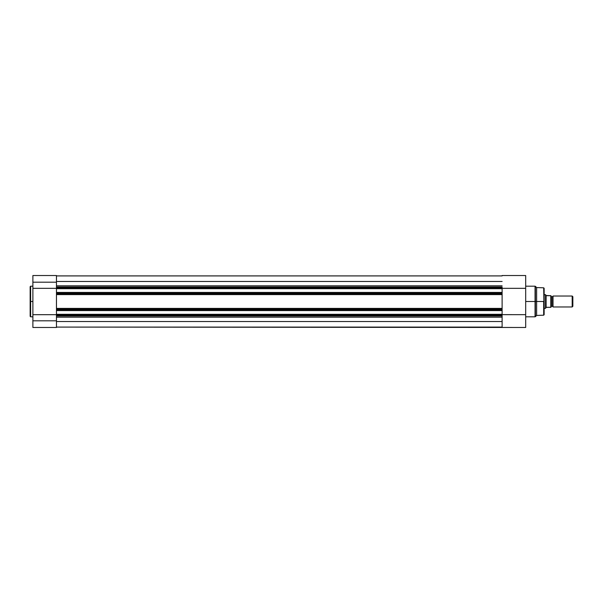 <?xml version="1.0" encoding="UTF-8"?>
<svg xmlns="http://www.w3.org/2000/svg" width="603" height="603" viewBox="0 0 603 603"><rect width="100%" height="100%" fill="white"/><g stroke="black" fill="none" stroke-linecap="round" stroke-linejoin="round"><path stroke-width="0.9" d="M30.625 316.809L30.15 316.334L30.15 301.5L30.15 316.334L30.15 301.5L30.625 301.5L30.625 316.809L30.625 286.191L30.15 286.666L30.15 301.5L30.15 286.666L30.15 301.5L30.625 301.5L30.625 286.191L30.625 301.5L32.886 301.5L30.625 301.5L30.625 316.809L32.886 316.809M56.463 316.01L56.463 315.339L56.463 316.025L502.111 316.025L56.463 316.01L56.463 327.474L32.886 327.474L56.463 327.474L56.463 320.811L32.886 320.811L32.886 327.474L32.886 320.811L56.463 320.811L56.463 316.356M56.463 287.337L56.463 282.189L32.886 282.189L32.886 275.526L32.886 288.34L56.463 288.34L56.463 282.189L32.886 282.189L32.886 320.811L32.886 288.34L56.463 288.34L56.463 287.661L502.111 287.661L502.111 286.975L56.463 286.975L56.463 287.661L502.111 287.661L502.111 288.362L502.111 286.975L56.463 286.975M56.463 282.189L56.463 275.526L56.463 282.189M56.463 314.676L32.886 314.676L56.463 314.676M56.463 315.339L56.463 288.362L525.688 288.34L525.688 275.533L525.688 288.34L502.111 288.34L502.111 292.425L502.111 288.701L56.463 288.701L56.463 292.425L502.111 292.425L56.463 292.425L502.111 292.772L502.111 293.473L502.111 292.772L56.463 292.772L56.463 294.151L502.111 294.151L502.111 293.473L56.463 293.473L502.111 293.473L502.111 294.151L56.463 294.151L56.463 308.404L502.111 308.404L502.111 294.158L502.111 294.596L56.463 294.596L502.111 294.596L502.111 308.849L502.111 308.404L56.463 308.404L56.463 309.527L502.111 309.527L502.111 308.864L56.463 308.849L502.111 308.849L502.111 310.228L502.111 309.527L56.463 309.527L56.463 314.299L502.111 314.299L502.111 310.228L56.463 310.228L502.111 310.228L502.111 314.299L56.463 314.638L502.111 314.321L502.111 315.339L502.111 314.638L525.688 314.66L525.688 288.34L525.688 314.66L56.463 314.638L56.463 315.339L502.111 315.339L56.463 315.339M502.111 316.01L502.111 327.474L525.688 327.474L525.688 314.66L525.688 327.474L56.463 327.09L502.111 327.09L502.111 315.889M502.111 321.535L56.463 321.535L502.111 321.535M56.463 317.193L502.111 317.193L56.463 317.193M56.463 310.575L502.111 310.575L56.463 310.575M56.463 285.807L502.111 285.807L56.463 285.807M502.111 281.465L56.463 281.465L502.111 281.465M502.111 275.91L56.463 275.91L502.111 275.91M544.14 301.5L544.14 288.294L544.14 301.5L544.14 288.294L543.68 287.812L544.14 314.706L544.14 301.5L536.625 301.5L543.68 301.5L543.68 315.188L543.68 301.5L543.68 315.188L544.14 314.706L544.14 301.5M535.396 316.673L535.057 301.5L525.688 301.5L535.057 301.5L535.057 286.191L535.057 301.5L535.396 286.327L535.396 301.5L536.625 301.5L536.625 287.556L536.625 301.5L535.396 301.5L535.396 316.673L536.625 315.444L536.625 301.5L536.625 315.444L543.68 315.188M535.057 286.191L535.396 316.673L535.057 286.191L525.688 286.191M535.057 301.5L535.057 316.809L535.057 301.5M553.026 296.035A1.108 1.108 0 0 1 552.001 296.714A1.108 1.108 0 0 0 553.026 296.035L553.026 306.965A1.108 1.108 0 0 0 552.001 306.286A1.108 1.108 0 0 1 553.026 306.965L572.187 306.965L553.026 306.965L553.026 296.035L572.187 296.035L572.85 296.699L572.187 296.035L572.187 306.965L572.85 306.301L572.187 306.965L572.187 296.035L553.026 296.035M552.001 306.286L552.001 296.714L552.001 306.286A1.108 1.108 0 0 0 550.976 306.965A1.108 1.108 0 0 1 552.001 306.286M550.976 296.035A1.108 1.108 0 0 0 552.001 296.714A1.108 1.108 0 0 1 550.976 296.035M545.662 294.882L544.14 294.663L545.511 294.663L545.511 308.337L544.14 308.337L545.549 308.276M545.549 294.724L545.511 308.337L546.19 307.342L550.976 307.311L550.81 295.689M546.107 295.53L550.773 295.689L546.401 295.689L545.851 295.153L546.107 307.47L546.107 295.53M545.851 307.847L546.401 307.311L550.773 307.311L550.773 295.689L550.886 307.311M572.85 306.301L572.85 296.699L572.85 306.301M550.976 307.311L550.976 295.689M30.625 286.191L32.886 286.191M56.463 327.474L32.886 327.474M32.886 275.526L56.463 275.526M535.396 286.327L536.625 287.556L543.68 287.812M535.057 316.809L525.688 316.809M502.111 275.526L525.688 275.526"/></g></svg>

